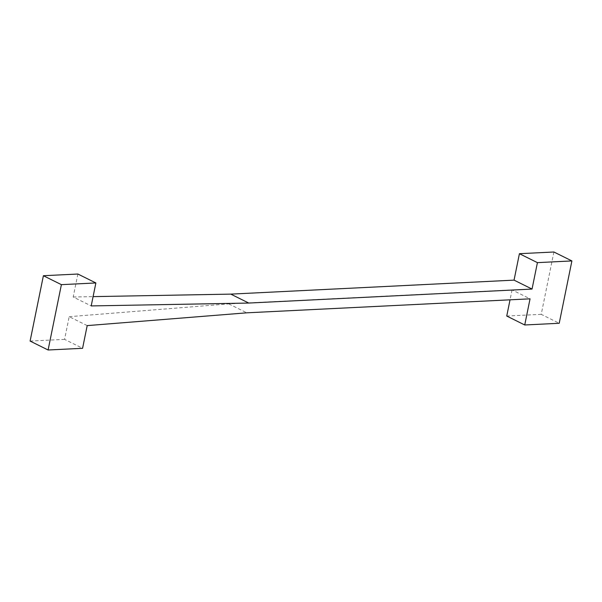 <?xml version="1.0" encoding="UTF-8"?>
<svg xmlns="http://www.w3.org/2000/svg" width="602" height="602" viewBox="0 0 602 602"><rect width="100%" height="100%" fill="white"/><g stroke="black" fill="none" stroke-linecap="round" stroke-linejoin="round"><path stroke-width="0.45" stroke-dasharray="3.01 2.26" d="M87.192 325.614L69.192 316.682L64.58 339.362L82.579 348.302M30.1 341.071L64.58 339.362M77.876 274.023L73.203 296.989L91.203 305.929M73.203 296.989L93.092 296.628M553.9 251.997L541.221 314.342L559.213 323.274M541.221 314.342L506.741 316.042M69.192 316.682L228.783 303.882L512.054 289.893L530.053 298.833M512.054 289.893L510.037 299.819M228.783 303.882L246.782 312.822"/><path stroke-width="0.9" d="M87.192 325.614L82.579 348.302L48.1 350.003L61.396 284.656L95.876 282.955L91.203 305.929L248.769 303.054L532.04 289.065L537.42 262.638L571.9 260.929L559.213 323.274L524.733 324.982L530.053 298.833L246.782 312.822L87.192 325.614M95.876 282.955L77.876 274.023L43.397 275.724L30.1 341.071L48.1 350.003M43.397 275.724L61.396 284.656M93.092 296.628L230.769 294.122L248.769 303.054M230.769 294.122L514.048 280.133L532.04 289.065M514.048 280.133L519.421 253.698L537.42 262.638M519.421 253.698L553.9 251.997L571.9 260.929M510.037 299.819L506.741 316.042L524.733 324.982"/></g></svg>

